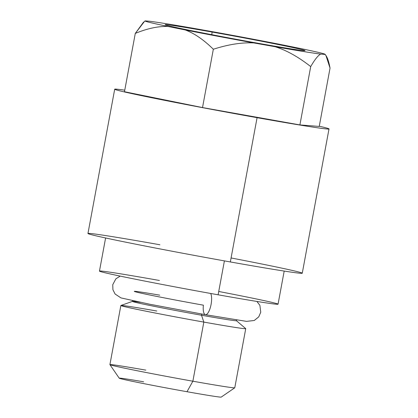 <?xml version="1.0" encoding="UTF-8"?>
<svg xmlns="http://www.w3.org/2000/svg" width="418" height="418" viewBox="0 0 418 418"><rect width="100%" height="100%" fill="white"/><g stroke="black" fill="none" stroke-linecap="round" stroke-linejoin="round"><path stroke-width="0.63" d="M143.573 22.076L135.286 33.409C147.544 28.393 158.506 26.088 168.167 26.491L185.305 29.965C194.407 33.372 203.749 39.799 213.332 49.246C228.296 44.444 241.771 42.333 253.757 42.918C241.771 42.333 228.296 44.444 213.332 49.246C203.749 39.799 194.407 33.372 185.305 29.965A91.542 1.808 10.5 0 0 253.757 42.918L275.138 46.722A91.542 1.808 10.5 0 0 320.679 54.084L324.927 54.418A91.542 1.808 10.5 0 0 325.089 54.303A91.542 1.808 10.5 0 0 302.01 48.828L284.877 45.348A91.542 1.808 10.5 0 0 216.419 32.4L195.044 28.591L216.419 32.4A91.542 1.808 -169.5 0 1 284.877 45.348L302.01 48.828A91.542 1.808 -169.5 0 1 324.927 54.418L320.679 54.084A91.542 1.808 -169.5 0 1 275.138 46.722L253.757 42.918A91.542 1.808 -169.5 0 1 185.305 29.965L168.167 26.491A91.542 1.808 -169.5 0 1 145.255 20.9L149.498 21.234A91.542 1.808 -169.5 0 1 195.044 28.591A91.542 1.808 10.5 0 0 149.498 21.234L145.255 20.9A91.542 1.808 10.5 0 0 145.103 20.942A91.542 1.808 10.5 0 0 168.167 26.491C158.506 26.088 147.544 28.393 135.286 33.409L144.565 21.318M212.098 32.05A71.128 1.406 10.5 0 0 169.039 25.89A71.128 1.406 10.5 0 0 258.084 43.268A71.128 1.406 10.5 0 0 301.138 49.423A71.128 1.406 10.5 0 0 212.098 32.05A71.128 1.406 10.5 0 0 165.152 24.704A71.128 1.406 10.5 0 0 258.084 43.268A71.128 1.406 10.5 0 0 305.025 50.625A71.128 1.406 10.5 0 0 212.098 32.05L211.795 34.689L212.098 32.05M135.286 33.409L124.475 91.73L135.286 33.409M213.332 49.246L202.521 107.567L124.475 91.73L202.521 107.567L213.332 49.246M324.927 54.418C326.97 56.101 328.673 60.662 330.042 68.103L319.232 126.429L299.899 124.919L310.71 66.593C314.754 59.575 318.077 55.406 320.679 54.084C318.077 55.406 314.754 59.575 310.71 66.593C298.426 56.937 286.565 50.312 275.138 46.722C286.565 50.312 298.426 56.937 310.71 66.593L299.899 124.919L202.521 107.567L299.899 124.919L319.232 126.429L330.042 68.103L325.962 55.573M329.008 128.943L302.266 273.215A108.978 2.153 -169.5 0 1 230.344 261.95L257.08 117.677A108.978 2.153 10.5 0 0 329.008 128.943A108.978 2.153 10.5 0 0 319.268 126.215A108.978 2.153 -169.5 0 1 257.08 117.677A108.978 2.153 -169.5 0 1 142.319 95.811A108.978 2.153 -169.5 0 1 124.763 90.168A108.978 2.153 10.5 0 0 114.699 89.222A108.978 2.153 10.5 0 0 257.08 117.677L230.344 261.95A108.978 2.153 -169.5 0 1 87.958 233.495L114.699 89.222M231.081 257.958A108.978 2.153 -169.5 0 1 302.266 273.215A108.978 2.153 -169.5 0 1 230.344 261.95A108.978 2.153 -169.5 0 1 93.914 235.324A108.978 2.153 -169.5 0 1 159.885 244.76M284.193 271.073L278.054 304.189A90.816 1.792 -169.5 0 1 218.118 294.8L224.403 260.884L218.118 294.8A90.816 1.792 -169.5 0 1 99.463 271.089L105.602 237.973M218.734 291.471A90.816 1.792 -169.5 0 1 278.054 304.189A90.816 1.792 -169.5 0 1 218.118 294.8A90.816 1.792 -169.5 0 1 104.427 272.614A90.816 1.792 -169.5 0 1 159.399 280.473M236.557 319.979L236.421 320.7A52.893 1.045 -169.5 0 1 201.518 315.235L201.737 314.033L201.518 315.235A52.893 1.045 -169.5 0 1 132.412 301.425L132.548 300.699M159.728 295.165A52.893 1.045 10.5 0 0 134.277 291.362A52.893 1.045 10.5 0 0 203.383 305.171A11.333 3.767 -79.9 0 0 205.426 314.691A11.333 3.767 -79.9 0 0 210.667 306.342A11.333 3.767 -79.9 0 0 210.662 293.462A11.333 3.767 100.1 0 1 210.667 306.342A11.333 3.767 100.1 0 1 205.426 314.691L246.536 321.374L254.28 320.486L258.752 316.849L260.754 312.225L259.897 305.37L256.898 301.441M203.827 322.09A63.499 1.254 -169.5 0 1 120.912 305.474L132.449 301.394A52.893 1.045 10.5 0 0 201.518 315.235L203.827 322.09L192.87 381.211A63.499 1.254 -169.5 0 1 109.908 364.632L120.865 305.511A63.499 1.254 10.5 0 0 203.827 322.09A63.499 1.254 10.5 0 0 245.737 328.658L234.78 387.773A63.499 1.254 -169.5 0 1 192.87 381.211L203.827 322.09L201.518 315.235A52.893 1.045 10.5 0 0 236.4 320.663L245.711 328.605A63.499 1.254 -169.5 0 1 203.827 322.09M140.317 302.329A52.893 1.045 10.5 0 0 132.449 301.394M156.792 311.018A63.499 1.254 10.5 0 0 120.865 305.511M221.221 397.1A51.874 1.024 -169.5 0 1 186.998 391.718L192.87 381.211A63.499 1.254 10.5 0 0 234.764 387.794L221.221 397.1M143.667 381.817A51.874 1.024 10.5 0 0 124.109 379.528A51.874 1.024 10.5 0 0 186.998 391.718A51.874 1.024 -169.5 0 1 119.229 378.196L109.918 364.658A63.499 1.254 10.5 0 0 192.87 381.211L186.998 391.718M145.835 370.134A63.499 1.254 10.5 0 0 109.918 364.658M144.492 21.365L145.103 20.942M326.056 55.709L325.089 54.303M205.426 314.691L149.89 304.262L120.969 297.909L115.107 294.032L112.923 289.742L112.75 284.705L115.88 278.806L120.196 276.105"/></g></svg>
